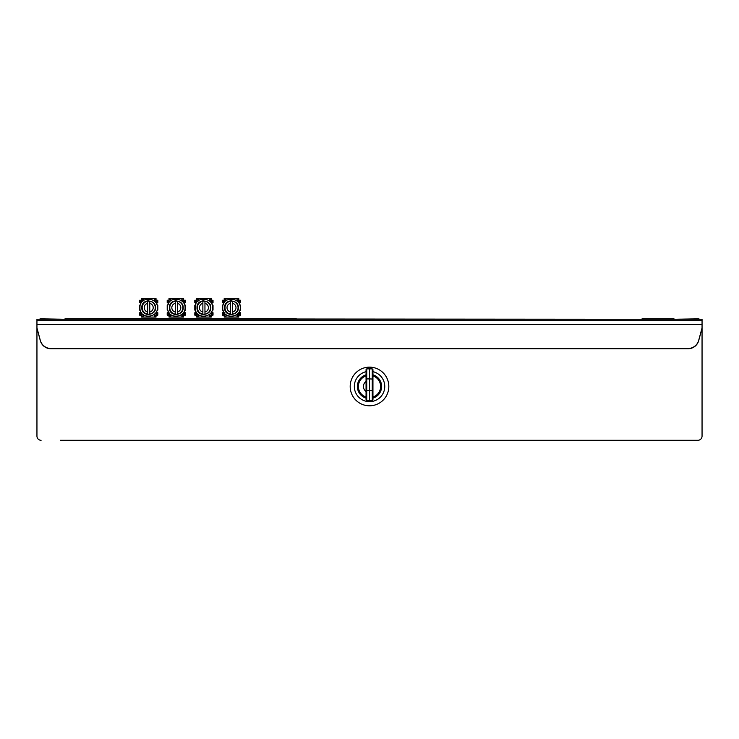 <?xml version="1.0" encoding="UTF-8"?>
<svg xmlns="http://www.w3.org/2000/svg" width="739" height="739" viewBox="0 0 739 739"><rect width="100%" height="100%" fill="white"/><g stroke="black" fill="none" stroke-linecap="round" stroke-linejoin="round"><path stroke-width="1.11" d="M642.025 319.239L65.928 318.86A4.138 4.138 0 0 0 64.552 319.091M642.025 318.86L673.072 318.86A4.138 4.138 0 0 1 674.448 319.091M39.361 319.239A4.138 4.138 0 0 1 41.088 318.86L64.552 319.239M60.404 440.287L697.912 440.287A4.138 4.138 0 0 0 702.05 436.149L702.05 328.134L698.697 340.605A11.039 10.993 -0 0 1 688.037 348.753L50.963 348.753A11.039 10.993 180 0 1 40.303 340.605L36.95 328.134L36.95 436.149A4.138 4.138 0 0 0 41.088 440.287M699.639 319.239A4.138 4.138 0 0 0 697.912 318.86L674.448 319.239M678.596 440.287L697.912 440.287M702.05 319.248L36.95 319.239L36.95 320.717L702.05 320.717L702.05 319.248L36.95 319.239M702.05 324.486L36.95 324.486L36.95 327.894L40.303 340.365A11.039 10.993 180 0 0 50.963 348.512L688.037 348.512A11.039 10.993 -0 0 0 698.697 340.365L702.05 327.894L702.05 320.717M36.95 324.486L36.95 320.717M388.816 386.469A19.316 19.316 0 0 1 369.5 405.794A19.316 19.316 0 0 1 350.184 386.469A19.316 19.316 0 0 1 369.5 367.154A19.316 19.316 0 0 1 388.816 386.469M372.946 371.458L372.946 371.671A15.177 15.177 0 0 1 369.5 401.647A15.177 15.177 0 0 1 366.054 371.689M373.74 397.554A11.87 11.87 0 0 1 372.946 397.831A11.87 11.87 0 0 0 372.946 375.116A11.87 11.87 0 0 1 373.851 375.43L373.722 375.754M365.278 375.754L365.149 375.43A11.87 11.87 0 0 1 366.054 375.116A11.87 11.87 0 0 0 366.054 397.831A11.87 11.87 0 0 1 365.149 397.517L365.278 397.194M358.803 390.755L358.461 390.82A11.87 11.87 0 0 1 357.63 386.469M381.019 386.469A11.519 11.519 0 0 0 372.946 375.477A11.519 11.519 0 0 1 372.946 397.462M366.738 374.507L366.054 375.477A11.519 11.519 0 0 0 366.054 397.462M366.054 381.472A6.069 6.069 0 0 0 366.054 391.467M372.946 399.928L372.946 379.052L369.5 378.922L369.5 368.881L369.5 390.571L372.262 390.571L372.262 400.612L372.946 399.928L372.262 400.612L372.946 399.928L372.262 400.612L372.946 399.928L372.262 400.612L366.738 400.612L366.054 399.928L366.738 400.612L366.738 378.922L369.5 378.922L369.5 400.612L369.5 390.571L366.054 390.451L366.054 399.928L366.054 384.649M372.946 390.321L372.946 388.455L372.946 390.488L372.262 390.571L372.262 368.881L366.738 368.881L366.054 369.565L366.054 376.068M366.054 390.451L366.054 379.052L366.738 378.922L366.738 368.881L366.054 369.565L366.054 378.784M366.738 368.881L366.054 369.565L366.738 368.881M366.054 370.331L366.526 370.257M366.738 373.14L366.054 374.11L366.054 373.297L366.054 374.276L366.054 371.606M366.054 379.024L366.054 384.899M366.738 400.612L366.054 399.928M366.387 396.751L366.054 395.873L366.387 396.751M366.738 372.16L366.054 371.181M366.452 371.274L366.054 372.16M366.202 372.678L366.35 372.059M366.738 374.11L366.054 375.089L366.738 374.211M366.064 387.873L366.147 387.402L366.064 387.873M366.064 388.945L366.267 389.832L366.064 388.945M366.738 391.956L366.202 391.356L366.738 391.956M366.258 391.966L366.082 392.963M366.295 381.869L366.082 382.894L366.295 381.869M366.101 382.442L366.054 381.851L366.101 382.442M366.073 381.185L366.073 380.483L366.073 381.185M366.193 379.597L366.064 378.793L366.193 379.597M366.184 373.722L366.11 374.701L366.184 373.722M366.738 370.498L366.054 371.477M366.738 371.283L366.054 372.262M366.738 375.181L366.054 376.16M366.738 376.068L366.054 374.211M366.054 377.657L366.562 378.303M366.073 386.035L366.599 385.776L366.073 386.035M366.738 381.749L366.211 382.349L366.738 381.749M366.295 377.453L366.054 376.548L366.295 377.453M366.054 374.895L366.054 373.528M366.405 377.407L366.738 376.262M366.165 375.671L366.064 376.428L366.165 375.671M366.738 371.578L366.054 372.548M366.738 372.354L366.054 373.334M366.738 377.426L366.054 378.405M366.738 376.354L366.054 377.333M366.738 373.426L366.054 374.405M366.738 370.793L366.054 371.772M366.054 394.016L366.156 393.388M366.23 394.58L366.738 393.961L366.23 394.58M366.285 394.016L366.073 394.995L366.285 394.016M372.946 379.052L372.946 369.565L372.262 368.881L372.946 369.565M372.946 386.257L372.946 381.971M372.946 393.009L372.946 395.383M372.946 375.911A11.103 11.103 0 0 1 372.946 397.028L372.946 399.236M372.936 390.7L372.816 389.906L372.936 390.7M372.816 389.444L372.936 388.696L372.816 389.444M372.816 387.957L372.936 388.696L372.816 387.957M372.909 396.686L372.816 395.771M372.474 370.257L372.946 370.257M372.816 386.007L372.946 386.7L372.816 386.007M372.936 380.548L372.816 381.324L372.936 380.548M372.918 378.507L372.816 377.638L372.918 378.507M372.899 376.456L372.816 375.486L372.899 376.456M372.816 375.467L372.853 373.426M372.816 374.95L372.946 375.671M372.927 377.721L372.816 378.544L372.927 377.721M372.816 378.848L372.909 379.772L372.816 378.848M372.927 390.894L372.816 390.063L372.927 390.894M372.816 393.684L372.946 392.945L372.816 393.684M573.058 440.287A14.355 14.355 0 0 0 579.903 440.287M159.097 440.287A14.355 14.355 0 0 0 165.942 440.287M89.382 318.86L296.367 318.86M232.554 314.112L232.554 312.043L232.554 314.112A6.512 6.512 0 0 1 230.466 314.112L230.466 301.253A6.512 6.512 0 0 1 232.554 301.253L232.554 303.323L232.554 301.253M231.51 301.124A6.559 6.559 0 0 1 238.069 307.683A6.559 6.559 0 0 1 231.51 314.232A6.559 6.559 0 0 1 224.961 307.683A6.559 6.559 0 0 1 231.51 301.124A6.559 6.559 0 0 0 224.961 307.683A6.559 6.559 0 0 0 231.51 314.232A6.559 6.559 0 0 0 238.069 307.683A6.559 6.559 0 0 0 231.51 301.124M232.554 312.043L232.554 303.323A4.48 4.48 0 0 1 232.554 312.043M230.466 314.112L230.466 312.043A4.48 4.48 0 0 1 230.466 303.323L230.466 301.253M222.753 307.683C222.162 319.636 240.738 318.324 240.277 307.683C240.738 297.041 222.162 295.729 222.753 307.683M238.411 307.683C238.771 316.061 224.148 317.096 224.61 307.683C224.148 298.27 238.771 299.304 238.411 307.683M229.09 314.14L229.57 314.297M230.041 314.426L230.531 314.509M231.002 314.565L231.483 314.583M238.134 309.623L238.254 309.161M238.337 308.671L238.392 308.163M238.392 307.202L238.337 306.694M238.254 306.214L238.134 305.743M231.483 300.782L231.011 300.801M230.531 300.856L230.041 300.939M229.57 301.059L229.099 301.216M237.145 314.389L238.826 317.068L225.995 317.068L225.995 314.491M225.995 300.875L225.995 298.297L224.203 298.297L225.875 300.976M224.674 315.682A1.238 1.238 0 0 1 224.213 314.722L224.213 312.532M224.213 302.833L224.213 300.644A1.238 1.238 0 0 1 224.674 299.674M238.346 299.674A1.238 1.238 0 0 1 238.808 300.644L238.808 302.833M238.808 312.532L238.808 314.722A1.238 1.238 0 0 1 238.346 315.682M225.783 314.232L224.203 315.812A0.684 0.684 0 0 0 223.52 315.137L222.402 315.137L222.402 312.763L223.03 312.514A1.238 1.238 0 0 1 222.402 312.763L223.196 312.357L223.196 315.137M238.808 298.953L238.826 299.544A0.684 0.684 0 0 0 239.51 300.228L240.618 300.228L240.618 302.602L239.824 303.008A1.238 1.238 0 0 0 240.249 304.967A0.619 0.619 0 0 1 240.618 305.53L240.618 309.826A0.619 0.619 0 0 1 240.249 310.398A1.238 1.238 0 0 0 239.824 312.357L240.618 312.763A1.238 1.238 0 0 1 239.999 312.514L239.51 315.137A0.684 0.684 0 0 0 238.826 315.812L238.808 316.412M238.826 298.953L237.034 298.611M225.995 317.068L224.203 317.068L224.203 316.431M225.995 298.611L224.203 298.611M237.145 300.976L238.826 298.925M238.826 316.754L237.034 316.754M225.995 316.754L224.203 316.754M224.203 299.36L224.203 299.544A0.684 0.684 0 0 1 223.52 300.228L223.196 303.008A1.238 1.238 0 0 1 222.772 304.967A0.619 0.619 0 0 0 222.402 305.53L222.402 309.826A0.619 0.619 0 0 0 222.772 310.398A1.238 1.238 0 0 1 223.196 312.357L222.402 312.763L223.196 312.357M238.826 298.611L225.995 298.297M237.034 300.875L237.034 298.297M237.034 317.068L237.034 314.491M239.824 300.228L239.999 302.851A1.238 1.238 0 0 1 240.618 302.602L239.824 303.008L240.618 302.602M239.999 300.228L239.999 302.851M240.618 312.763L239.824 312.357L240.618 312.763L239.824 312.357L240.618 312.763L239.824 312.357L240.618 312.763L239.824 312.357L240.618 312.763L240.618 315.137L239.824 315.137M239.999 312.514L239.999 315.137M223.196 303.008L222.402 302.602A1.238 1.238 0 0 1 223.03 302.851L222.402 302.602L223.196 303.008L222.402 302.602L223.196 303.008L222.402 302.602L223.196 303.008L222.402 302.602L222.402 300.228L223.196 300.228M223.03 300.228L223.03 302.851M223.03 312.514L223.03 315.137M204.952 314.112L204.952 312.043L204.952 314.112A6.512 6.512 0 0 1 202.874 314.112L202.874 301.253A6.512 6.512 0 0 1 204.952 301.253L204.952 303.323L204.952 301.253M203.918 301.124A6.559 6.559 0 0 1 210.467 307.683A6.559 6.559 0 0 1 203.918 314.232A6.559 6.559 0 0 1 197.359 307.683A6.559 6.559 0 0 1 203.918 301.124A6.559 6.559 0 0 0 197.359 307.683A6.559 6.559 0 0 0 203.918 314.232A6.559 6.559 0 0 0 210.467 307.683A6.559 6.559 0 0 0 203.918 301.124M204.952 312.043L204.952 303.323A4.48 4.48 0 0 1 204.952 312.043M202.874 314.112L202.874 312.043A4.48 4.48 0 0 1 202.874 303.323L202.874 301.253M195.151 307.683C194.56 319.636 213.137 318.324 212.675 307.683C213.137 297.041 194.56 295.729 195.151 307.683M210.818 307.683C211.178 316.061 196.546 317.096 197.017 307.683C196.546 298.27 211.178 299.304 210.818 307.683M201.498 314.14L201.969 314.297M202.44 314.426L202.929 314.509M203.41 314.565L203.881 314.583M210.532 309.623L210.652 309.161M210.744 308.671L210.8 308.163M210.8 307.202L210.744 306.694M210.652 306.214L210.541 305.743M203.89 300.782L203.41 300.801M202.939 300.856L202.44 300.939M201.978 301.059L201.498 301.216M209.553 314.389L211.225 317.068L198.394 317.068L198.394 314.491M198.394 300.875L198.394 298.297L196.602 298.297L198.283 300.976M197.082 315.682A1.238 1.238 0 0 1 196.611 314.722L196.611 312.532M196.611 302.833L196.611 300.644A1.238 1.238 0 0 1 197.082 299.674M210.754 299.674A1.238 1.238 0 0 1 211.215 300.644L211.215 302.833M211.215 312.532L211.215 314.722A1.238 1.238 0 0 1 210.754 315.682M198.181 314.232L196.602 315.812A0.684 0.684 0 0 0 195.918 315.137L194.81 315.137L194.81 312.763L195.429 312.514A1.238 1.238 0 0 1 194.81 312.763L195.604 312.357L195.604 315.137M211.225 316.412L211.225 315.812A0.684 0.684 0 0 1 211.908 315.137L212.232 312.357L213.026 312.763A1.238 1.238 0 0 1 212.398 312.514L212.232 312.357A1.238 1.238 0 0 1 212.656 310.398A0.619 0.619 0 0 0 213.026 309.826L213.026 305.53A0.619 0.619 0 0 0 212.656 304.967A1.238 1.238 0 0 1 212.232 303.008L212.398 302.851A1.238 1.238 0 0 1 213.026 302.602L213.026 300.228L211.908 300.228A0.684 0.684 0 0 1 211.225 299.544L211.225 298.611L209.433 298.611M198.394 317.068L196.602 317.068L196.602 316.431M198.394 298.611L196.602 298.611M209.553 300.976L211.225 298.925M211.225 316.754L209.433 316.754M198.394 316.754L196.602 316.754M196.602 299.36L196.602 299.544A0.684 0.684 0 0 1 195.918 300.228L195.604 303.008A1.238 1.238 0 0 1 195.179 304.967A0.619 0.619 0 0 0 194.81 305.53L194.81 309.826A0.619 0.619 0 0 0 195.179 310.398A1.238 1.238 0 0 1 195.604 312.357L194.81 312.763L195.604 312.357M211.225 298.611L198.394 298.297M209.433 300.875L209.433 298.297M209.433 317.068L209.433 314.491M212.398 300.228L212.398 302.851M213.026 302.602L212.232 303.008L213.026 302.602L212.232 303.008L213.026 302.602L212.232 303.008L213.026 302.602L212.232 303.008L213.026 302.602L212.232 303.008L212.232 300.228M212.232 315.137L213.026 315.137L213.026 312.763M212.398 312.514L212.398 315.137M195.604 303.008L194.81 302.602A1.238 1.238 0 0 1 195.429 302.851L194.81 302.602L195.604 303.008L194.81 302.602L195.604 303.008L194.81 302.602L195.604 303.008L194.81 302.602L194.81 300.228L195.604 300.228M195.429 300.228L195.429 302.851M195.429 312.514L195.429 315.137M177.36 314.112L177.36 312.043L177.36 314.112A6.512 6.512 0 0 1 175.272 314.112L175.272 301.253A6.512 6.512 0 0 1 177.36 301.253L177.36 303.323L177.36 301.253M176.316 301.124A6.559 6.559 0 0 1 182.875 307.683A6.559 6.559 0 0 1 176.316 314.232A6.559 6.559 0 0 1 169.767 307.683A6.559 6.559 0 0 1 176.316 301.124A6.559 6.559 0 0 0 169.767 307.683A6.559 6.559 0 0 0 176.316 314.232A6.559 6.559 0 0 0 182.875 307.683A6.559 6.559 0 0 0 176.316 301.124M177.36 312.043L177.36 303.323A4.48 4.48 0 0 1 177.36 312.043M175.272 314.112L175.272 312.043A4.48 4.48 0 0 1 175.272 303.323L175.272 301.253M167.559 307.683C166.968 319.636 185.544 318.324 185.083 307.683C185.544 297.041 166.968 295.729 167.559 307.683M183.217 307.683C183.577 316.061 168.954 317.096 169.416 307.683C168.954 298.27 183.577 299.304 183.217 307.683M173.896 314.14L174.376 314.297M174.847 314.426L175.337 314.509M175.808 314.565L176.288 314.583M182.939 309.623L183.06 309.161M183.143 308.671L183.198 308.163M183.198 307.202L183.143 306.694M183.06 306.214L182.939 305.743M176.288 300.782L175.817 300.801M175.337 300.856L174.847 300.939M174.376 301.059L173.905 301.216M181.951 314.389L183.632 317.068L170.801 317.068L170.801 314.491M170.801 300.875L170.801 298.297L169 298.297L170.681 300.976M169.48 315.682A1.238 1.238 0 0 1 169.019 314.722L169.019 312.532M169.019 302.833L169.019 300.644A1.238 1.238 0 0 1 169.48 299.674M183.152 299.674A1.238 1.238 0 0 1 183.614 300.644L183.614 302.833M183.614 312.532L183.614 314.722A1.238 1.238 0 0 1 183.152 315.682M170.589 314.232L169 315.812A0.684 0.684 0 0 0 168.316 315.137L167.208 315.137L167.208 312.763L167.827 312.514A1.238 1.238 0 0 1 167.208 312.763L168.002 312.357L168.002 315.137M183.614 298.953L183.632 299.544A0.684 0.684 0 0 0 184.316 300.228L185.424 300.228L185.424 302.602L184.63 303.008A1.238 1.238 0 0 0 185.055 304.967A0.619 0.619 0 0 1 185.424 305.53L185.424 309.826A0.619 0.619 0 0 1 185.055 310.398A1.238 1.238 0 0 0 184.63 312.357L185.424 312.763A1.238 1.238 0 0 1 184.805 312.514L184.316 315.137A0.684 0.684 0 0 0 183.632 315.812L183.614 316.412M183.632 298.953L181.84 298.611M170.801 317.068L169 317.068L169 316.431M170.801 298.611L169 298.611M181.951 300.976L183.632 298.925M183.632 316.754L181.84 316.754M170.801 316.754L169 316.754M169 299.36L169 299.544A0.684 0.684 0 0 1 168.316 300.228L168.002 303.008A1.238 1.238 0 0 1 167.577 304.967A0.619 0.619 0 0 0 167.208 305.53L167.208 309.826A0.619 0.619 0 0 0 167.577 310.398A1.238 1.238 0 0 1 168.002 312.357L167.208 312.763L168.002 312.357M183.632 298.611L170.801 298.297M181.84 300.875L181.84 298.297M181.84 317.068L181.84 314.491M184.63 300.228L184.805 302.851A1.238 1.238 0 0 1 185.424 302.602L184.63 303.008L185.424 302.602M184.805 300.228L184.805 302.851M185.424 312.763L184.63 312.357L185.424 312.763L184.63 312.357L185.424 312.763L184.63 312.357L185.424 312.763L184.63 312.357L185.424 312.763L185.424 315.137L184.63 315.137M184.805 312.514L184.805 315.137M168.002 303.008L167.208 302.602A1.238 1.238 0 0 1 167.827 302.851L167.208 302.602L168.002 303.008L167.208 302.602L168.002 303.008L167.208 302.602L168.002 303.008L167.208 302.602L167.208 300.228L168.002 300.228M167.827 300.228L167.827 302.851M167.827 312.514L167.827 315.137M149.758 314.112L149.758 312.043L149.758 314.112A6.512 6.512 0 0 1 147.68 314.112L147.68 301.253A6.512 6.512 0 0 1 149.758 301.253L149.758 303.323L149.758 301.253M148.724 301.124A6.559 6.559 0 0 1 155.273 307.683A6.559 6.559 0 0 1 148.724 314.232A6.559 6.559 0 0 1 142.165 307.683A6.559 6.559 0 0 1 148.724 301.124A6.559 6.559 0 0 0 142.165 307.683A6.559 6.559 0 0 0 148.724 314.232A6.559 6.559 0 0 0 155.273 307.683A6.559 6.559 0 0 0 148.724 301.124M149.758 312.043L149.758 303.323A4.48 4.48 0 0 1 149.758 312.043M147.68 314.112L147.68 312.043A4.48 4.48 0 0 1 147.68 303.323L147.68 301.253M139.957 307.683C139.366 319.636 157.943 318.324 157.481 307.683C157.943 297.041 139.366 295.729 139.957 307.683M155.615 307.683C155.984 316.061 141.352 317.096 141.823 307.683C141.352 298.27 155.984 299.304 155.615 307.683M146.304 314.14L146.775 314.297M147.246 314.426L147.735 314.509M148.216 314.565L148.687 314.583M155.338 309.623L155.458 309.161M155.55 308.671L155.606 308.163M155.606 307.202L155.55 306.694M155.458 306.214L155.338 305.743M148.687 300.782L148.216 300.801M147.745 300.856L147.246 300.939M146.775 301.059L146.304 301.216M154.359 314.389L156.031 317.068L143.2 317.068L143.2 314.491M143.2 300.875L143.2 298.297L141.408 298.297L143.089 300.976M141.879 315.682A1.238 1.238 0 0 1 141.417 314.722L141.417 312.532M141.417 302.833L141.417 300.644A1.238 1.238 0 0 1 141.879 299.674M155.559 299.674A1.238 1.238 0 0 1 156.021 300.644L156.021 302.833M156.021 312.532L156.021 314.722A1.238 1.238 0 0 1 155.559 315.682M142.987 314.232L141.408 315.812A0.684 0.684 0 0 0 140.724 315.137L139.616 315.137L139.616 312.763L140.234 312.514A1.238 1.238 0 0 1 139.616 312.763L140.41 312.357L140.41 315.137M156.031 316.412L156.031 315.812A0.684 0.684 0 0 1 156.714 315.137L157.037 312.357L157.823 312.763A1.238 1.238 0 0 1 157.204 312.514L157.037 312.357A1.238 1.238 0 0 1 157.462 310.398A0.619 0.619 0 0 0 157.823 309.826L157.823 305.53A0.619 0.619 0 0 0 157.462 304.967A1.238 1.238 0 0 1 157.037 303.008L157.204 302.851A1.238 1.238 0 0 1 157.823 302.602L157.823 300.228L156.714 300.228A0.684 0.684 0 0 1 156.031 299.544L156.031 298.611L154.239 298.611M143.2 317.068L141.408 317.068L141.408 316.431M143.2 298.611L141.408 298.611M154.359 300.976L156.031 298.925M156.031 316.754L154.239 316.754M143.2 316.754L141.408 316.754M141.408 299.36L141.408 299.544A0.684 0.684 0 0 1 140.724 300.228L140.41 303.008A1.238 1.238 0 0 1 139.985 304.967A0.619 0.619 0 0 0 139.616 305.53L139.616 309.826A0.619 0.619 0 0 0 139.985 310.398A1.238 1.238 0 0 1 140.41 312.357L139.616 312.763L140.41 312.357M156.031 298.611L143.2 298.297M154.239 300.875L154.239 298.297M154.239 317.068L154.239 314.491M157.204 300.228L157.204 302.851M157.823 302.602L157.037 303.008L157.823 302.602L157.037 303.008L157.823 302.602L157.037 303.008L157.823 302.602L157.037 303.008L157.823 302.602L157.037 303.008L157.037 300.228M157.037 315.137L157.823 315.137L157.823 312.763M157.204 312.514L157.204 315.137M140.41 303.008L139.616 302.602A1.238 1.238 0 0 1 140.234 302.851L139.616 302.602L140.41 303.008L139.616 302.602L140.41 303.008L139.616 302.602L140.41 303.008L139.616 302.602L139.616 300.228L140.41 300.228M140.234 300.228L140.234 302.851M140.234 312.514L140.234 315.137M179.078 318.721L89.382 318.721M366.054 374.83A12.147 12.147 0 0 0 366.054 398.118M372.946 397.822L372.946 398.118A12.147 12.147 0 0 0 372.946 374.83M366.054 375.477A11.519 11.519 0 0 0 357.981 386.469M366.054 397.028A11.103 11.103 0 0 1 366.054 375.911M372.946 390.635L372.946 388.261M372.946 378.211L372.946 378.793M372.946 388.862L372.946 389.333M372.946 395.679L372.946 394.598"/></g></svg>
